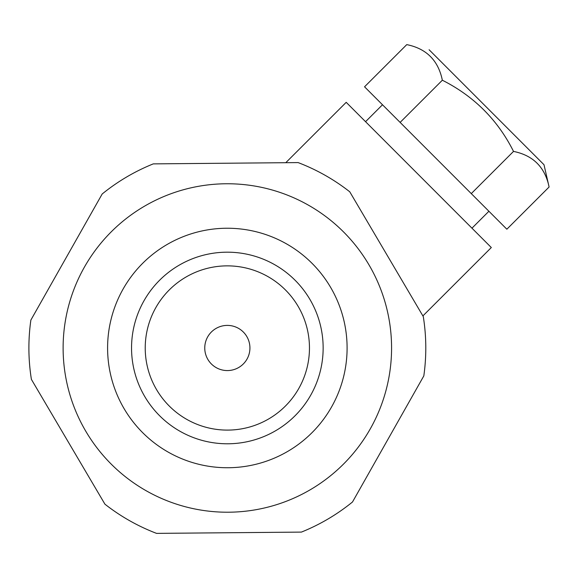 <?xml version="1.0" encoding="UTF-8"?>
<svg xmlns="http://www.w3.org/2000/svg" width="578" height="578" viewBox="0 0 578 578"><rect width="100%" height="100%" fill="white"/><g stroke="black" fill="none" stroke-linecap="round" stroke-linejoin="round"><path stroke-width="0.87" d="M63.118 347.985A164.231 164.231 0 0 1 309.461 205.761A164.231 164.231 0 0 1 309.461 490.216A164.231 164.231 0 0 1 63.118 347.985M347.096 347.985A119.754 119.754 0 0 0 227.342 228.238A119.754 119.754 0 0 0 107.595 347.985A119.754 119.754 0 0 0 227.342 467.739A119.754 119.754 0 0 0 347.096 347.985M323.145 347.985A95.803 95.803 0 0 1 227.342 443.788A95.803 95.803 0 0 1 131.546 347.985A95.803 95.803 0 0 1 227.342 252.181A95.803 95.803 0 0 1 323.145 347.985M249.927 347.985A22.578 22.578 0 0 0 216.056 328.427A22.578 22.578 0 0 0 216.056 367.543A22.578 22.578 0 0 0 249.927 347.985M309.461 347.985A82.112 82.112 0 0 0 186.289 276.869A82.112 82.112 0 0 0 186.289 419.101A82.112 82.112 0 0 0 309.461 347.985M31.4 379.385A198.442 198.442 0 0 1 30.872 320.06L102.183 193.991A198.442 198.442 0 0 1 153.293 163.877L298.125 162.591A198.442 198.442 0 0 1 349.762 191.802L423.291 316.585A198.442 198.442 0 0 1 423.819 375.91L352.508 501.979A198.442 198.442 0 0 1 301.398 532.1L156.566 533.378A198.442 198.442 0 0 1 104.929 504.175L31.4 379.385M442.343 80.219C474.061 96.259 497.788 119.993 513.517 151.407C533.183 155.395 545.047 167.259 549.1 187.005L506.855 229.213L364.545 86.801L406.76 44.622C426.434 48.603 438.29 60.466 442.343 80.219L400.128 122.406M513.517 151.407L471.28 193.608M422.894 315.913L491.314 247.543L346.208 102.328L285.785 162.7M488.909 211.252L471.966 228.18M543.999 164.73L429.093 49.737L543.999 164.73L549.1 187.005M539.736 160.467L433.319 53.971M382.499 104.763L365.556 121.691"/></g></svg>
